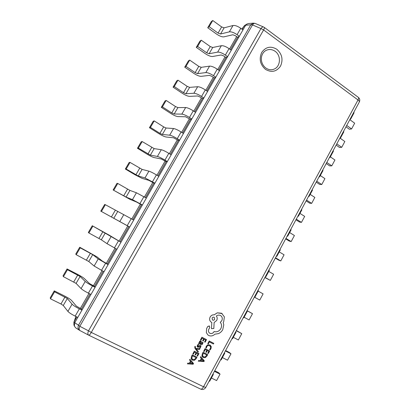 <?xml version="1.0" encoding="UTF-8"?>
<svg xmlns="http://www.w3.org/2000/svg" width="410" height="410" viewBox="0 0 410 410"><rect width="100%" height="100%" fill="white"/><g stroke="black" fill="none" stroke-linecap="round" stroke-linejoin="round"><path stroke-width="0.61" d="M273.818 69.213C280.609 66.907 281.434 55.545 275.11 51.286C272.25 49.318 269.314 48.99 266.3 50.302C260.463 53.003 259.135 62.786 265.87 68.055C268.606 69.833 271.256 70.218 273.818 69.213M195.503 346.675L194.986 346.414L194.714 346.798L195.078 348.623L198.004 352.185L198.368 351.534L196.185 349.059L199.506 349.438L199.89 348.736L195.806 348.464L195.36 347.885L195.503 346.675L194.981 346.409L194.709 346.793L195.073 348.618L198.004 352.185M198.886 342.801L198.542 343.431L200.674 344.523C201.51 344.948 202.166 344.728 202.632 343.862L203.001 342.473L202.432 342.176L202.191 343.559L200.992 343.877L201.433 342.745L200.997 340.997L200.126 340.946L199.414 341.643L199.398 343.062L198.886 342.801L198.542 343.431M201.915 337.235L200.444 339.936L200.977 340.213L202.094 338.158L203.647 338.957L202.668 340.751L203.201 341.028L204.175 339.229L205.651 339.987L204.595 341.919L205.128 342.196L206.532 339.613L201.915 337.235L200.444 339.936M210.545 345.43L209.884 344.979L207.88 344.774L206.317 346.173L205.825 347.695L206.399 347.987L206.794 346.537L207.978 345.497L209.551 345.676L210.632 346.901L210.402 348.52L209.489 349.566L210.115 349.884L210.945 348.792L211.268 346.609L209.874 344.974L207.87 344.764L206.312 346.168L205.83 347.7M213.789 343.354L209.223 341.002L207.783 343.636L208.311 343.913L209.392 341.914L213.441 344L213.789 343.354L209.218 340.997L207.783 343.636M205.84 352.103L206.363 352.369L207.337 350.576L208.803 351.324L207.757 353.256L208.285 353.522L209.684 350.945L205.087 348.603L203.621 351.303L204.154 351.575L205.266 349.525L206.814 350.309L205.84 352.103L206.804 350.304M208.798 351.319L207.757 353.256M207.711 354.588L203.109 352.257L202.355 353.64L201.94 355.921L203.252 357.551L205.297 357.612L206.932 356.018L207.711 354.588L203.114 352.262L202.361 353.645L201.945 355.926L202.54 357.038M198.655 360.452L198.271 361.179L203.929 361.564L204.308 360.872L200.736 356.638L200.346 357.356L201.346 358.478L200.203 360.569L198.655 360.452L198.271 361.179M200.736 356.638L200.341 357.351L201.341 358.468L200.208 360.574L198.665 360.457M200.705 345.671L199.875 345.44L197.953 346.506L197.912 345.533L198.799 344.656L198.189 344.344L197.154 346.404L197.415 347.009L198.322 347.249L200.193 346.204L200.259 347.111L199.521 347.905L200.09 348.198L200.982 346.291L200.705 345.671L199.87 345.435L198.353 346.496L197.835 346.419M197.02 355.87L197.553 356.136L198.963 353.538L194.314 351.191L192.828 353.912L193.366 354.184L194.494 352.118L196.057 352.907L195.068 354.706L195.611 354.978L196.59 353.174L198.076 353.922L197.02 355.87L198.071 353.917M196.969 357.207L192.31 354.87L191.552 356.259L191.132 358.555L192.464 360.195L194.535 360.252L196.19 358.647L196.969 357.207L192.316 354.875L191.557 356.269L191.137 358.56L191.675 359.616M187.811 363.122L187.416 363.844L193.151 364.229L193.535 363.532L189.912 359.283L189.512 360L190.527 361.123L189.379 363.234L187.811 363.122L187.416 363.844M209.515 326.073L207.773 326.462L206.63 328.559L206.338 332.566L207.808 334.873L208.726 335.493C210.93 336.4 212.985 335.969 214.886 334.191L218.474 333.612C220.313 332.792 221.738 331.485 222.748 329.691L223.783 324.802L223.214 322.501L223.716 321.727L224.372 316.858L221.605 313.235L217.285 312.83L214.189 314.824C212.493 314.66 211.145 315.387 210.14 317.012C209.249 318.99 209.52 320.64 210.965 321.958L211.801 322.46L211.498 328.687L213.82 328.492L214.133 322.552L216.675 320.482C217.454 318.811 217.346 317.325 216.347 316.023C217.659 315.018 219.032 314.839 220.467 315.495L220.831 315.72C222.363 317.022 222.676 318.693 221.764 320.733L220.267 322.342C221.759 324.166 221.933 326.288 220.795 328.707C219.078 331.362 216.839 332.305 214.076 331.536L213.923 331.823C212.862 333.422 211.514 333.909 209.884 333.268L209.397 332.94C208.403 332.003 208.183 330.819 208.741 329.389L209.756 327.595L209.341 325.955L207.767 326.457L206.625 328.553L206.332 332.561L207.808 334.873M76.87 316.95L74.241 321.527L74.712 322.762L81.954 310.15L81.431 309.017L76.434 306.188L71.565 300.474C70.392 299.269 68.075 297.788 64.621 296.02L54.279 290.874L54.576 291.828L67.317 298.5L72.078 304.179C73.308 305.46 75.732 307.018 79.35 308.863L81.954 310.15L95.094 287.287L94.464 286.344L89.482 283.541L84.26 278.508C83.025 277.432 80.698 275.997 77.28 274.208L67.066 268.95L67.46 269.729L80.088 276.463L85.208 281.45C86.505 282.592 88.944 284.099 92.516 285.97L95.094 287.287L108.096 264.655L107.369 263.896L102.408 261.114L96.837 256.757L79.724 247.24L80.216 247.845L92.732 254.636L98.2 258.951L108.096 264.655L120.97 242.248L109.291 235.212L92.265 225.741L120.97 242.248L129.719 227.027L128.822 226.576L120.145 241.674M90.062 294.006L81.431 309.017M103.12 271.292L94.464 286.344M116.045 248.803L107.369 263.896M128.822 226.576L100.783 211.129L129.719 227.027L142.378 204.995L141.388 204.718L132.85 219.57M141.388 204.718L136.474 202.002L130.006 199.378L113.119 189.973L126.08 197.066L132.461 199.629L142.378 204.995L154.913 183.178L153.827 183.075L145.478 197.599M153.827 183.075L148.933 180.379L142.142 178.386L134.982 174.752L125.342 169.022L126.172 169.012L138.283 176.003L144.986 177.935L154.913 183.178L167.321 161.576L166.147 161.642L157.988 175.839M166.147 161.642L161.273 158.972L154.165 157.589C152.592 157.184 150.193 156.015 146.97 154.088L137.442 148.266L138.365 148.097L150.367 155.139L157.394 156.456C159.054 156.871 161.566 158.091 164.928 160.105L167.321 161.576L179.611 140.184L178.35 140.415L170.37 154.298M178.35 140.415L173.491 137.77L166.071 136.991C164.441 136.694 162.032 135.572 158.844 133.624L149.435 127.705L150.444 127.382L159.921 133.347L162.339 134.475L169.678 135.182C171.4 135.479 173.922 136.648 177.248 138.693L179.611 140.184L191.783 119.002L190.43 119.397L182.635 132.963M190.43 119.397L185.592 116.773L177.868 116.583C176.187 116.399 173.768 115.318 170.611 113.344L161.309 107.338L162.406 106.867L171.769 112.919L174.199 114L181.845 114.118C183.624 114.298 186.16 115.42 189.451 117.485L191.783 119.002L203.837 98.026L202.397 98.579L194.776 111.838M202.397 98.579L200.111 97.047L197.574 95.976L189.558 96.365C187.821 96.288 185.387 95.253 182.265 93.26L173.076 87.161L174.255 86.536L183.506 92.68L185.945 93.721L193.894 93.254C195.729 93.321 198.276 94.397 201.53 96.483L203.837 98.026L215.773 77.249L214.251 77.962L206.804 90.917M214.251 77.962L211.99 76.409L209.443 75.379L201.136 76.337C199.347 76.362 196.902 75.368 193.812 73.354L184.736 67.173L185.991 66.399L195.134 72.637L197.584 73.631L205.825 72.59C207.721 72.544 210.279 73.575 213.497 75.686L215.773 77.249L227.596 56.672L225.992 57.538L218.714 70.197M225.992 57.538L223.757 55.96L221.2 54.976L212.605 56.493C210.766 56.626 208.316 55.673 205.256 53.638L196.282 47.365L197.625 46.453L206.655 52.772L209.115 53.725L217.643 52.126C219.596 51.968 222.164 52.951 225.346 55.084L227.596 56.672L239.307 36.295L237.621 37.31L230.512 49.671M237.621 37.31L235.412 35.711L232.849 34.768L223.973 36.833C222.082 37.064 219.622 36.152 216.593 34.097L207.726 27.747L209.146 26.686L218.069 33.092L220.539 34.004L229.354 31.852C231.353 31.585 233.931 32.528 237.088 34.681L239.307 36.295L245.667 25.225L243.935 26.317L242.192 29.346M243.935 26.317L244.99 25.189L248.137 23.575L253.324 23.144L250.787 24.795L245.667 25.225M79.929 330.552L75.742 327.867L74.389 326.14L73.908 324.817L73.861 322.378L74.241 321.527M74.712 322.762L78.535 325.191L250.787 24.795L252.493 24.933C253.416 23.672 254.292 23.165 255.128 23.406L263.579 27.009C262.759 26.773 261.887 27.291 260.96 28.562L252.493 24.933L79.822 326.288L88.509 330.834L260.96 28.562L263.609 29.935L91.281 332.423L203.539 386.763L358.007 99.963L263.609 29.935C264.358 28.587 264.624 27.772 264.404 27.48L263.579 27.009M80.093 330.634L88.621 335.139C87.658 334.401 87.617 332.966 88.509 330.834L91.281 332.423C90.149 334.34 89.313 335.272 88.78 335.221L200.721 389.136L88.811 335.231M79.965 330.578C78.981 329.83 78.935 328.4 79.822 326.288L78.535 325.191C77.623 327.318 77.982 329.04 79.617 330.363L79.965 330.578M74.389 326.14L74.692 322.798M245.687 25.189L246.794 24.046M242.971 29.915L240.762 28.295C237.615 26.137 235.038 25.21 233.018 25.507L224.116 27.834L221.641 26.932L212.754 20.5L209.146 26.686M207.726 27.747L211.309 21.602L212.754 20.5M349.817 119.674L354.676 123.19L351.585 128.945L346.711 125.445M350.724 117.988L350.77 118.926L349.884 119.551M353.953 111.981L353.989 112.94L350.77 118.926M345.978 126.808L349.34 129.222L351.585 128.945M340.274 138.293L344.841 141.517L341.73 147.318L336.8 143.869M340.408 137.165L340.495 138.032L339.649 138.57M343.667 131.108L343.739 131.994L340.495 138.032M336.138 145.094L339.541 147.472L341.73 147.318M330.368 156.861L334.929 159.997L331.787 165.85L326.801 162.447M329.999 156.512L330.127 157.307L329.327 157.758M333.284 150.398L333.402 151.218L330.127 157.307M326.216 163.534L329.66 165.876L331.787 165.85M320.318 175.541L324.93 178.637L321.763 184.536L316.72 181.189M319.492 176.034L319.667 176.756L318.913 177.115M322.813 169.863L322.967 170.611L319.667 176.756M316.212 182.132L319.692 184.438L321.763 184.536M310.18 194.391L314.844 197.43L311.651 203.386L306.552 200.085M308.899 195.724L309.109 196.375L308.407 196.641M312.246 189.502L312.446 190.178L309.109 196.375M306.121 200.885L309.642 203.16L311.651 203.386M299.956 213.395L304.676 216.393L301.452 222.394L296.297 219.15M298.208 215.598L298.459 216.172L297.803 216.342M301.586 209.32L301.827 209.92L298.459 216.172M295.943 219.801L299.505 222.035L301.452 222.394M289.644 232.567L294.416 235.514L291.167 241.572L285.949 238.379M287.42 235.647L287.717 236.15L287.108 236.221M290.828 229.313L291.11 229.836L287.717 236.15M285.683 238.876L289.281 241.08L291.167 241.572M279.241 251.909L284.068 254.8L280.788 260.914L275.515 257.777M276.53 255.881L276.873 256.306L276.319 256.281M279.968 249.49L280.302 249.936L276.873 256.306M275.325 258.121L278.969 260.283L280.788 260.914M268.75 271.415L273.629 274.259L270.323 280.419L264.988 277.339M265.547 276.304L265.931 276.647L265.429 276.519M269.016 269.852L269.39 270.221L265.931 276.647M264.886 277.529L270.323 280.419M258.162 291.095L263.102 293.883L259.766 300.099L254.369 297.081M254.456 296.907L254.892 297.173L254.441 296.942M257.962 290.398L258.382 290.685L254.892 297.173M254.349 297.112L259.766 300.099M247.04 310.698L252.478 313.681L249.116 319.954L244.104 317.232M246.805 311.134L247.271 311.339L246.856 311.041M243.268 317.704L243.75 317.883L247.271 311.339M247.081 310.621L252.478 313.681M236.262 330.732L241.767 333.658L238.369 339.982L233.3 337.317M235.545 332.064L236.058 332.187L235.694 331.782M231.978 338.691L232.506 338.788L236.058 332.187M236.391 330.491L241.767 333.658M225.387 350.945L230.953 353.804L227.529 360.19L222.399 357.576M224.183 353.184L224.741 353.22L224.434 352.713M220.58 359.877L221.159 359.888L224.741 353.22M225.608 350.535L229.446 352.508L230.953 353.804M214.415 371.332L220.047 374.135L216.593 380.577L211.401 378.02M212.708 374.504L213.323 374.458L213.067 373.838M209.074 381.259L209.7 381.182L213.323 374.458M214.727 370.758L218.612 372.69L220.047 374.135M231.296 50.235L229.057 48.636C225.879 46.499 223.312 45.525 221.344 45.72L212.723 47.493L210.258 46.555L201.264 40.206L197.625 46.453M196.282 47.365L199.901 41.169L201.264 40.206M219.509 70.745L217.244 69.172C214.03 67.061 211.473 66.041 209.561 66.123L201.228 67.343L198.773 66.358L189.671 60.096L185.991 66.399M184.736 67.173L188.385 60.916L189.671 60.096M207.609 91.461L205.313 89.908C202.068 87.817 199.521 86.756 197.666 86.725L189.625 87.376L187.18 86.346L177.966 80.175L174.255 86.536M173.076 87.161L176.761 80.847L177.966 80.175M195.59 112.376L193.269 110.849C189.989 108.778 187.452 107.666 185.653 107.522L177.909 107.594L175.475 106.523L166.147 100.44L162.406 106.867M161.309 107.338L165.03 100.962L166.147 100.44M183.46 133.491L181.107 131.989C177.791 129.939 175.265 128.786 173.522 128.525L166.086 128.007L163.662 126.895L154.221 120.899L150.444 127.382M149.435 127.705L153.186 121.268L154.221 120.899M171.206 154.816L168.823 153.34C165.471 151.316 162.96 150.111 161.279 149.732L154.15 148.61L142.183 141.552L138.365 148.097M137.442 148.266L141.235 141.768L142.183 141.552M158.834 176.351L156.42 174.896C153.032 172.897 150.531 171.647 148.907 171.149L142.101 169.412L130.026 162.406L126.172 169.012M125.342 169.022L129.165 162.462L130.026 162.406M146.339 198.097L136.417 192.772L129.934 190.409L117.752 183.46L113.862 190.127M113.119 189.973L116.983 183.352L117.752 183.46M133.716 220.062L105.36 204.713L101.434 211.447M100.783 211.129L104.683 204.446L105.36 204.713M116.932 249.28L107.03 243.663L101.321 239.804L88.883 232.977L92.85 226.176M88.883 232.977L88.329 232.49L92.265 225.741M104.017 271.758L94.126 266.013L88.76 261.488L76.209 254.712L80.216 247.845M76.209 254.712L75.753 254.056L79.724 247.24M90.969 294.462L88.386 293.155C84.798 291.295 82.364 289.773 81.088 288.584L76.081 283.382L63.412 276.668L67.46 269.729M63.412 276.668L63.053 275.833L67.066 268.95M77.792 317.401L75.173 316.12C71.545 314.285 69.126 312.712 67.916 311.39L63.273 305.491L60.952 303.984L50.491 298.834L54.576 291.828M50.491 298.834L50.23 297.824L54.279 290.874M210.104 346.05L210.637 346.906L210.407 348.526L209.5 349.571M209.684 350.945L205.087 348.603M205.092 348.608L203.626 351.308M206.83 354.968L203.283 353.174L202.56 355.644L203.606 356.859L205.2 356.956L206.83 354.968L205.195 356.951L203.601 356.849L202.996 356.428M201.756 358.945L200.838 360.636L203.544 360.902L201.756 358.945L203.293 360.692M200.844 360.631L203.534 360.918M203.647 338.957L202.673 340.756M205.651 339.987L204.6 341.925M206.532 339.613L201.92 337.24M203.001 342.473L202.437 342.181L202.197 343.565L200.992 343.877M201.295 341.202L200.136 340.951L199.419 341.648L199.403 343.067L198.891 342.806M199.962 343.303L200.546 343.647L201.028 342.037L200.218 341.648L199.808 342.053L199.706 342.878L200.551 343.652L200.874 341.781M198.799 344.656L198.189 344.344L197.471 345.23L197.164 346.414L197.415 347.009M200.29 346.271L200.264 347.116L199.526 347.911M199.89 348.736L195.811 348.469M192.833 353.917L194.314 351.191L198.963 353.538M196.057 352.907L195.078 354.711M196.082 357.592L192.49 355.793L191.757 358.279L192.823 359.498L194.437 359.596L196.082 357.592L194.432 359.59L192.813 359.493L192.152 359.011M189.912 359.283L189.517 360.006L190.532 361.128L189.384 363.245L187.821 363.127M190.947 361.599L190.025 363.301L192.751 363.578L190.947 361.599L192.49 363.332M192.751 363.578L190.025 363.296M222.153 313.573L217.29 312.835L214.194 314.829C212.498 314.665 211.15 315.392 210.151 317.017C209.254 318.995 209.525 320.646 210.971 321.963L210.965 321.958M211.801 322.46L211.498 328.687M220.831 315.72C222.369 317.022 222.681 318.698 221.774 320.738L220.278 322.347C221.764 324.172 221.943 326.293 220.8 328.707C219.083 331.367 216.844 332.31 214.082 331.541L213.928 331.828C212.867 333.427 211.519 333.914 209.889 333.274L209.397 332.946M212.124 318.016L212.457 319.954C213.323 320.435 214.056 320.241 214.655 319.364L214.312 317.417C213.441 316.945 212.713 317.145 212.124 318.016M212.452 319.954C213.318 320.43 214.051 320.231 214.65 319.359L214.307 317.417M276.832 49.282C282.095 54.048 283.325 59.655 280.532 66.097C276.565 71.714 271.553 72.806 265.495 69.382C260.13 64.631 258.869 58.978 261.708 52.434C265.777 46.801 270.82 45.751 276.832 49.282M243.955 26.286L241.869 29.105M236.672 36.623L229.559 48.995L236.667 36.623M217.746 69.526L225.028 56.862L217.751 69.526M213.282 77.295L205.83 90.256L213.277 77.29M193.786 111.187L201.412 97.923L193.792 111.187M189.44 118.751L181.635 132.327L189.435 118.746M177.345 139.784L169.356 153.668L177.34 139.779M165.133 161.017L156.958 175.224L165.127 161.012M144.433 196.99L152.792 182.455L144.443 196.99M140.343 204.113L131.794 218.976L140.338 204.113M127.766 225.982L119.079 241.09L127.761 225.982M114.974 248.219L106.287 263.328L114.969 248.219M93.367 285.78L102.028 270.718L93.372 285.785M80.319 308.469L88.96 293.447L80.324 308.474M75.963 316.505L74.225 321.558M203.539 386.763C202.499 388.557 201.561 389.346 200.721 389.136C202.822 389.91 204.503 389.331 205.769 387.404L203.539 386.763M358.007 99.963C359.073 100.783 359.514 101.46 359.329 101.993C360.129 100.183 359.806 98.646 358.366 97.375C358.786 97.811 358.668 98.672 358.007 99.963M218.069 33.092L221.641 26.932M237.088 34.681L240.762 28.295M229.354 31.852L233.018 25.507M220.539 34.004L224.116 27.834M206.655 52.772L210.258 46.555M225.346 55.084L229.057 48.636M217.643 52.126L221.344 45.72M209.115 53.725L212.723 47.493M195.134 72.637L198.773 66.358M213.497 75.686L217.244 69.172M205.825 72.59L209.561 66.123M197.584 73.631L201.228 67.343M183.506 92.68L187.18 86.346M201.53 96.483L205.313 89.908M193.894 93.254L197.666 86.725M185.945 93.721L189.625 87.376M171.769 112.919L175.475 106.523M189.451 117.485L193.269 110.849M181.845 114.118L185.653 107.522M174.199 114L177.909 107.594M159.921 133.347L163.662 126.895M177.248 138.693L181.107 131.989M169.678 135.182L173.522 128.525M162.339 134.475L166.086 128.007M147.959 153.97L151.741 147.451M164.928 160.105L168.823 153.34M157.394 156.456L161.279 149.732M150.367 155.139L154.15 148.61M135.884 174.788L139.702 168.208M152.489 181.732L156.42 174.896M144.986 177.935L148.907 171.149M138.283 176.003L142.101 169.412M123.697 195.806L127.546 189.164M139.923 203.575L143.895 196.672M132.461 199.629L136.417 192.772M126.08 197.066L129.934 190.409M111.387 217.023L115.277 210.32M127.228 225.633L131.241 218.663M119.807 221.538L123.805 214.614M113.76 218.335L117.655 211.611M98.964 238.446L102.889 231.676M114.41 247.917L118.464 240.875M107.03 243.663L111.069 236.672M101.321 239.804L105.252 233.018M86.413 260.078L90.379 253.247M101.465 270.421L105.554 263.307M94.126 266.013L98.2 258.951M88.76 261.488L92.732 254.636M73.744 281.926L77.751 275.023M88.386 293.155L92.516 285.97M81.088 288.584L85.208 281.45M76.081 283.382L80.088 276.463M60.952 303.984L64.995 297.009M75.173 316.12L79.35 308.863M67.916 311.39L72.078 304.179M63.273 305.491L67.317 298.5M205.769 387.404L359.329 101.993M358.366 97.375L264.404 27.48M255.128 23.406L253.324 23.144M73.861 322.378L75.896 316.474M241.849 29.095L244.191 25.927"/></g></svg>

